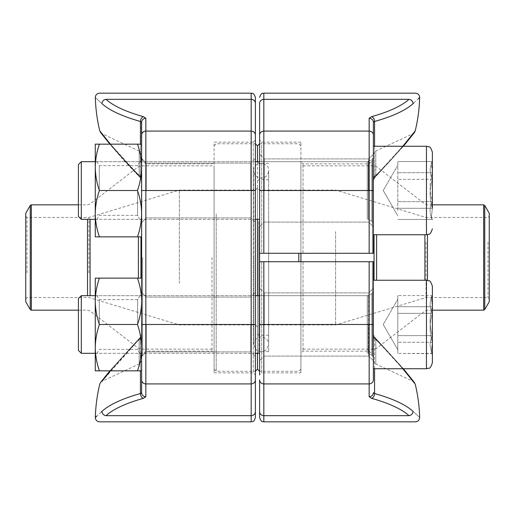 <?xml version="1.0" encoding="UTF-8"?>
<svg xmlns="http://www.w3.org/2000/svg" width="515" height="515" viewBox="0 0 515 515"><rect width="100%" height="100%" fill="white"/><g stroke="black" fill="none" stroke-linecap="round" stroke-linejoin="round"><path stroke-width="0.39" stroke-dasharray="2.58 1.93" d="M371.54 116.673A4.217 2.91 -105.6 0 1 374.566 121.469L373.375 122.319A4.217 4.056 180 0 0 369.158 118.263L371.54 116.673A155.891 42.288 0 0 0 408.994 99.331L263.822 99.331A4.217 4.056 180 0 0 259.605 103.386L259.605 253.283L369.158 253.283L303.007 253.283L369.158 253.283L369.158 163.854L369.158 253.283L373.375 253.283L373.375 135.142A4.217 4.056 180 0 0 369.158 131.087L263.822 131.087L263.822 93.17M303.007 253.283L303.007 163.854L303.007 253.283L300.902 253.283L300.902 142.153L300.902 253.283L300.902 161.742L300.902 253.283L261.717 253.283L303.007 253.283M373.375 122.319L373.375 234.743L373.375 146.26L373.375 234.743L373.375 146.26L426.465 146.26L426.465 234.743L426.465 146.26L426.465 234.743L373.375 234.743M373.375 178.332L373.375 154.841L373.375 178.332A4.217 3.251 180 0 1 375.808 175.39C396.923 154.564 413.024 133.449 412.908 133.713C413.011 133.456 397.02 154.455 375.808 175.39C396.923 154.564 413.024 133.449 412.908 133.713C413.011 133.456 397.02 154.455 375.808 175.39A4.217 3.251 0 0 0 373.375 178.332M373.375 190.505L373.375 226.742L373.375 154.268L373.375 226.742L373.375 154.268L373.375 190.505L263.822 190.505L263.822 131.087A4.217 4.056 180 0 0 259.605 135.142M259.605 253.283L259.605 140.048L259.605 253.283L261.717 253.283L261.717 142.153L261.717 253.283L259.605 253.283L259.605 143.73L259.605 374.952L259.605 261.717L259.605 374.952L261.717 372.847L261.717 261.717L300.902 261.717L300.902 372.847L300.902 261.717L300.902 353.258L300.902 261.717L261.717 261.717L261.717 372.847L300.902 372.847M259.605 190.505L259.605 154.268L259.605 226.742L259.605 154.268L259.605 226.742L259.605 190.505L263.822 190.505L263.822 253.283M374.566 146.26L374.566 177.141C397.85 154.069 415.386 130.527 415.219 130.887C415.27 130.675 397.78 154.139 374.566 177.141L402.82 146.26M373.375 179.349A4.217 3.174 180 0 1 374.566 177.141C374.54 178.145 374.959 177.566 375.808 175.39C374.959 177.559 374.547 178.145 374.566 177.141L374.566 121.469A160.107 43.427 180 0 0 413.03 103.663A4.217 3.888 -132.3 0 0 408.994 99.331M413.693 103.058L418.231 98.854M368.74 190.505L368.74 158.903L368.74 190.505M264.24 190.505L264.24 158.903L264.24 190.505M374.624 177.81L373.375 180.791L374.624 177.804L403.367 146.26L374.624 177.81M369.158 253.283L372.39 253.283L369.158 253.283L369.158 118.263M373.375 253.283L372.39 253.283L373.375 253.283M369.158 261.717L372.39 261.717L369.158 261.717L369.158 383.913A4.217 4.056 0 0 0 373.375 379.858L373.375 261.717L303.007 261.717L369.158 261.717L369.158 351.146L369.158 261.717L259.605 261.717M303.007 261.717L303.007 351.146L303.007 261.717L300.902 261.717L303.007 261.717M373.375 261.717L373.375 356.76L373.375 261.717L372.39 261.717L373.375 261.717M373.375 368.74L373.375 280.257L373.375 368.74L373.375 280.257L373.375 368.74L426.465 368.74L426.465 280.257L426.465 368.74L426.465 280.257L373.375 280.257M373.375 336.668L373.375 360.159L373.375 336.668A4.217 3.251 0 0 0 375.808 339.61C396.923 360.436 413.024 381.551 412.908 381.287C413.011 381.544 397.02 360.545 375.808 339.61C396.923 360.436 413.024 381.551 412.908 381.287C413.011 381.544 397.02 360.545 375.808 339.61A4.217 3.251 180 0 1 373.375 336.668M373.375 324.495L373.375 288.258L373.375 360.732L373.375 288.258L373.375 360.732L373.375 324.495L263.822 324.495L263.822 261.717M259.605 324.495L259.605 360.732L259.605 288.258L259.605 360.732L259.605 288.258L259.605 324.495L263.822 324.495L263.822 383.913L369.158 383.913L369.158 396.737A4.217 4.056 -0 0 0 373.375 392.681L373.684 393.138M374.566 393.531A4.217 2.91 105.6 0 1 371.54 398.327A155.891 42.288 180 0 1 408.994 415.669A4.217 3.888 132.3 0 0 413.03 411.337C421.869 419.519 421.869 419.519 413.03 411.337A160.107 43.427 0 0 0 374.566 393.531L374.566 337.859C397.85 360.931 415.386 384.473 415.219 384.113C415.27 384.325 397.78 360.861 374.566 337.859A4.217 3.174 180 0 1 373.375 335.651M402.82 368.74L374.566 337.859L373.375 334.209L374.624 337.196L402.801 368.058L410.803 377.881M368.74 324.495L368.74 356.097L368.74 324.495M264.24 324.495L264.24 292.893L264.24 324.495M374.566 368.74L374.566 337.859C374.547 336.855 374.959 337.441 375.808 339.61L375.808 363.976L375.808 339.61C374.959 337.434 374.54 336.855 374.566 337.859L374.624 337.19L403.367 368.74M268.656 221.456L268.656 351.603L268.656 221.456M268.656 227.72L268.656 335.239L268.656 227.72M257.5 220.967L257.5 352.865L257.5 220.967M257.5 214.729L257.5 369.158L257.5 214.729M257.5 353.322L257.5 295.674L257.5 353.322M257.5 219.326L257.5 161.678L257.5 219.326M298.797 253.283L298.797 261.717M300.902 261.717L300.902 253.283M300.902 222.396L300.902 349.144L300.902 222.396M489.25 213.255L489.25 301.745M489.25 241.683L489.25 298.797L489.25 241.683M487.988 242.166L487.988 297.528L487.988 242.166M426.047 242.166L426.047 297.528L426.047 242.166M335.619 231.673L335.619 324.92L335.619 231.673M259.605 231.673L259.605 324.92L259.605 231.673M257.5 230.868L257.5 327.025L257.5 230.868M257.5 228.203L257.5 333.978L257.5 228.203M81.306 161.678L78.422 164.562L78.422 216.448L78.422 164.562L78.422 216.448L81.306 219.326L81.306 161.678L81.306 219.326L81.306 161.678L367.266 161.678L367.266 219.326L367.266 161.678L367.266 219.326L367.266 161.678L368.36 161.427L368.36 219.577L368.36 161.427L368.36 219.577L368.36 161.427L371.946 159.702L371.946 221.302L371.946 159.702L371.946 221.302L371.946 159.702L373.375 157.429L373.375 223.581L373.375 157.429L373.375 223.581L373.375 157.429L371.946 159.702L367.266 161.678L259.605 161.678M432.368 161.311L431.306 163.146L432.368 172.712C429.401 182.329 429.401 191.973 432.368 201.648L432.368 208.298C429.401 198.681 429.401 189.031 432.368 179.355C429.401 173.446 429.401 167.51 432.368 161.562L431.313 163.146L432.368 161.311L432.368 201.648C429.401 207.564 429.401 213.493 432.368 219.442L431.306 217.858L432.368 208.298L432.368 161.562L431.313 163.146L432.368 172.712C429.401 182.329 429.401 191.973 432.368 201.648L432.368 152.157M397.812 210.545L397.812 161.562L397.812 210.545M432.368 201.648L397.812 201.648L432.368 201.648C429.401 207.564 429.401 213.493 432.368 219.442L397.812 219.442L432.368 219.442L431.306 217.858L432.368 208.298L397.812 208.298L432.368 208.298L432.368 179.355L397.812 179.355L432.368 179.355L432.368 161.562L397.812 161.562L432.368 161.562C429.401 167.51 429.401 173.446 432.368 179.355C429.401 189.031 429.401 198.681 432.368 208.298M432.368 172.712L397.812 172.712L432.368 172.712M78.422 314.588L78.422 350.438L78.422 314.588M432.368 362.843L432.368 286.153C431.029 282.214 429.928 280.45 429.059 280.855L426.465 280.257M432.368 295.301L431.306 297.142L432.368 295.301L432.368 353.689L432.368 306.702C429.401 316.319 429.401 325.969 432.368 335.645C429.401 341.554 429.401 347.49 432.368 353.438L431.306 351.854L432.368 342.288C429.401 332.671 429.401 323.027 432.368 313.352C429.401 307.436 429.401 301.507 432.368 295.559L431.313 297.142L432.368 306.702L397.812 306.702L397.812 353.438L397.812 295.559L397.812 353.438L397.812 295.559L397.812 306.702L432.368 306.702L432.368 335.645L397.812 335.645L432.368 335.645L432.368 353.438L397.812 353.438L432.368 353.689L431.306 351.854L432.368 342.288L397.812 342.288L432.368 342.288L432.368 313.352L397.812 313.352L432.368 313.352L432.368 295.559L397.812 295.559L432.368 295.559L431.313 297.142L432.368 306.702C429.401 316.319 429.401 325.969 432.368 335.645C429.401 341.554 429.401 347.49 432.368 353.438L431.306 351.854L432.368 353.689M373.375 337.125L373.375 291.419L373.375 337.125M81.306 313.487L81.306 353.322L81.306 313.487M81.306 295.674L78.422 298.552L78.422 350.438L81.306 353.322L81.306 295.674L367.266 295.674L367.266 353.322L367.266 295.674L367.266 353.322L367.266 295.674L368.36 295.423L368.36 353.573L368.36 295.423L368.36 353.573L368.36 295.423L371.946 293.698L371.946 355.298L371.946 293.698L371.946 355.298L371.946 293.698L373.375 291.419L371.946 293.698L367.266 295.674L259.605 295.674M432.368 342.288C429.401 332.671 429.401 323.027 432.368 313.352C429.401 307.436 429.401 301.507 432.368 295.559M397.812 344.541L397.812 299.215L397.812 344.541M99.414 236.855L95.275 236.855L99.414 236.855C96.775 229.297 95.391 221.572 95.275 213.68C95.391 221.572 96.775 229.297 99.414 236.855L95.275 236.855L95.275 213.68C95.391 205.781 96.775 198.056 99.414 190.505C96.775 198.056 95.391 205.781 95.275 213.68L95.275 167.33C95.391 175.222 96.775 182.947 99.414 190.505C96.775 182.947 95.391 175.222 95.275 167.33C95.391 159.431 96.775 151.706 99.414 144.155C96.775 151.706 95.391 159.431 95.275 167.33L95.275 213.68C95.391 221.572 96.775 229.297 99.414 236.855L137.486 236.855C140.125 229.297 141.509 221.572 141.625 213.68C141.509 221.572 140.125 229.297 137.486 236.855L141.625 236.855L141.625 213.68C141.509 205.781 140.125 198.056 137.486 190.505L99.414 190.505C96.775 198.056 95.391 205.781 95.275 213.68L95.275 144.155L99.414 144.155L95.275 144.155L95.275 167.33C95.391 175.222 96.775 182.947 99.414 190.505L137.486 190.505C140.125 198.056 141.509 205.781 141.625 213.68L141.625 167.33C141.509 175.222 140.125 182.947 137.486 190.505C140.125 182.947 141.509 175.222 141.625 167.33C141.509 159.431 140.125 151.706 137.486 144.155L99.414 144.155C96.775 151.706 95.391 159.431 95.275 167.33L95.275 144.155L137.486 144.155C140.125 151.706 141.509 159.431 141.625 167.33L141.625 213.68C141.509 221.572 140.125 229.297 137.486 236.855M137.486 144.155C140.125 151.706 141.509 159.431 141.625 167.33L141.625 144.155L141.625 179.349L141.625 144.155L141.625 167.33L141.625 144.155L99.414 144.155M99.292 190.505L99.292 165.65L99.292 190.505M137.608 190.505L137.608 215.36L137.608 190.505M141.316 121.862L141.625 370.845L141.625 334.203L141.625 370.845L95.275 370.845L99.414 370.845L95.275 370.845L95.275 347.67C95.391 355.569 96.775 363.294 99.414 370.845C96.775 363.294 95.391 355.569 95.275 347.67L95.275 370.845L95.275 347.67C95.391 355.569 96.775 363.294 99.414 370.845L141.625 370.845L141.625 347.67C141.509 355.569 140.125 363.294 137.486 370.845L141.625 370.845L141.625 347.67C141.509 355.569 140.125 363.294 137.486 370.845L99.414 370.845M95.275 190.505L95.275 222.319L95.275 190.505M145.842 257.5L145.842 351.146L145.842 257.5M211.993 257.5L211.993 351.146L211.993 257.5M141.625 257.5L141.625 356.76L141.625 257.5M141.625 178.332L141.625 154.841L141.625 178.332A4.217 3.251 180 0 0 139.192 175.39C118.032 154.506 101.989 133.462 102.092 133.713C101.989 133.456 117.987 154.455 139.192 175.39C118.032 154.506 101.989 133.462 102.092 133.713C101.989 133.456 117.987 154.455 139.192 175.39A4.217 3.251 0 0 1 141.625 178.332M101.931 381.37L140.434 337.859C140.453 336.855 140.041 337.441 139.192 339.61L139.192 363.976L139.192 339.61A4.217 3.251 180 0 0 141.625 336.668L141.625 360.159L141.625 336.668A4.217 3.251 0 0 1 139.192 339.61C118.032 360.494 101.989 381.538 102.092 381.287C101.989 381.544 117.987 360.545 139.192 339.61C118.032 360.494 101.989 381.538 102.092 381.287C101.989 381.544 117.987 360.545 139.192 339.61C140.041 337.434 140.46 336.855 140.434 337.859L110.429 370.845M141.625 190.505L141.625 158.478L141.625 222.525L141.625 158.478L141.625 222.319L141.625 190.505L251.178 190.505L251.178 421.83M141.528 392.945L141.625 392.681A4.217 4.056 180 0 0 145.842 396.737L145.842 324.495L141.625 324.495L141.625 292.681L141.625 356.522L141.625 301.32C141.509 309.219 140.125 316.944 137.486 324.495L99.414 324.495C96.775 332.053 95.391 339.778 95.275 347.67C95.391 339.778 96.775 332.053 99.414 324.495C96.775 332.053 95.391 339.778 95.275 347.67L95.275 301.32C95.391 309.219 96.775 316.944 99.414 324.495C96.775 316.944 95.391 309.219 95.275 301.32L95.275 347.67L95.275 301.32C95.391 309.219 96.775 316.944 99.414 324.495L137.486 324.495C140.125 332.053 141.509 339.778 141.625 347.67C141.509 339.778 140.125 332.053 137.486 324.495C140.125 332.053 141.509 339.778 141.625 347.67L141.625 370.845M255.395 417.62L255.395 140.048L255.395 374.952L255.395 140.048L253.283 142.153L253.283 372.847L253.283 142.153L214.098 142.153L214.098 372.847L214.098 142.153M255.395 190.505L255.395 158.478L255.395 222.525L255.395 158.478L255.395 222.525L255.395 190.505L251.178 190.505L251.178 131.087L145.842 131.087L145.842 118.263A4.217 4.056 180 0 0 141.625 122.319M255.395 324.495L255.395 356.522L255.395 292.475L255.395 356.522L255.395 324.495L145.842 324.495L145.842 131.087A4.217 4.056 180 0 0 141.625 135.142M140.434 121.469A4.217 2.91 -74.4 0 1 143.46 116.673A155.891 42.288 0 0 1 106.006 99.331A4.217 3.888 -47.7 0 0 101.97 103.663C93.131 95.481 93.131 95.481 101.97 103.663A160.107 43.427 180 0 0 140.434 121.469L140.434 177.141C117.156 154.069 99.62 130.527 99.781 130.887C99.743 130.688 117.169 154.082 140.434 177.141A4.217 3.174 -0 0 1 141.625 179.349A4.217 3.174 180 0 0 140.434 177.141L141.625 180.791L140.376 177.804L112.199 146.949L101.185 133.295M110.429 144.155L140.434 177.141C140.453 178.145 140.041 177.559 139.192 175.39L139.192 151.024L139.192 175.39C140.041 177.566 140.46 178.145 140.434 177.141L140.376 177.81L124.321 160.918L109.888 144.155M101.307 411.942L96.769 416.146M146.26 324.495L146.26 351.887L146.26 324.495M250.76 324.495L250.76 351.887L250.76 324.495M146.26 190.505L146.26 163.113L146.26 190.505M250.76 190.505L250.76 163.113L250.76 190.505M141.625 392.681L140.434 393.531A4.217 2.91 -105.6 0 0 143.46 398.327A155.891 42.288 180 0 0 106.006 415.669L251.178 415.669A4.217 4.056 180 0 0 255.395 411.614M140.434 370.845L140.473 337.164L109.888 370.845L140.376 337.19L140.434 337.859A4.217 3.174 0 0 0 141.625 335.651A4.217 3.174 180 0 1 140.434 337.859L140.434 393.531M257.5 284.132L257.5 187.975L257.5 284.132M216.203 213.918L216.203 371.27L216.203 213.918M255.395 301.082L255.395 143.73L255.395 301.082M214.098 214.729L214.098 369.158L214.098 214.729M214.098 292.604L214.098 165.856L214.098 292.604M25.75 301.745L25.75 213.255M25.75 273.317L25.75 216.203L25.75 273.317M27.012 272.834L27.012 217.472L27.012 272.834M88.953 272.834L88.953 217.472L88.953 272.834M179.381 283.327L179.381 190.08L179.381 283.327M255.395 283.327L255.395 190.08L255.395 283.327M137.486 190.505C140.125 198.056 141.509 205.781 141.625 213.68L141.625 167.33C141.509 175.222 140.125 182.947 137.486 190.505L99.414 190.505M141.625 167.33L141.625 236.855M99.414 278.145C96.775 285.703 95.391 293.428 95.275 301.32C95.391 293.428 96.775 285.703 99.414 278.145C96.775 285.703 95.391 293.428 95.275 301.32L95.275 278.145L99.414 278.145L95.275 278.145L95.275 301.32L95.275 278.145L137.486 278.145C140.125 285.703 141.509 293.428 141.625 301.32L141.625 347.67L141.625 278.145L99.414 278.145L137.486 278.145C140.125 285.703 141.509 293.428 141.625 301.32C141.509 309.219 140.125 316.944 137.486 324.495L99.414 324.495M99.292 324.495L99.292 299.64L99.292 324.495M137.608 324.495L137.608 299.64L137.608 324.495M137.486 324.495C140.125 316.944 141.509 309.219 141.625 301.32L141.625 278.145L141.625 301.32C141.509 293.428 140.125 285.703 137.486 278.145L141.625 278.145L137.486 278.145M95.275 324.495L95.275 356.309L95.275 324.495M137.486 370.845C140.125 363.294 141.509 355.569 141.625 347.67L141.625 278.145M375.808 175.39L375.808 151.024L375.808 175.39M372.39 253.283L372.39 160.629L372.39 253.283M408.994 415.669L263.822 415.669L263.822 383.913A4.217 4.056 180 0 1 259.605 379.858M371.54 398.327L369.158 396.737M263.822 421.83L263.822 415.669A4.217 4.056 180 0 1 259.605 411.614M372.39 261.717L372.39 354.372L372.39 261.717M258.762 221.456L258.762 351.603L258.762 221.456M374.045 234.743L374.045 280.257M424.907 234.743L424.907 280.257M376.62 280.257L376.62 234.743M427.482 280.34L427.482 234.66M483.656 204.828L483.656 310.172M484.75 309.541L484.75 205.459M258.762 227.72L258.762 335.239L258.762 227.72M106.006 99.331L251.178 99.331L251.178 131.087A4.217 4.056 0 0 1 255.395 135.142M143.46 116.673L145.842 118.263M141.625 379.858A4.217 4.056 180 0 0 145.842 383.913L251.178 383.913A4.217 4.056 180 0 0 255.395 379.858M145.842 396.737L143.46 398.327M140.434 177.141L140.434 144.155M251.178 93.17L251.178 99.331A4.217 4.056 0 0 1 255.395 103.386M101.97 411.337A4.217 3.888 -132.3 0 0 106.006 415.669M142.61 257.5L142.61 354.372L142.61 257.5M140.956 278.145L140.956 236.855M90.093 295.674L90.093 219.326M138.381 236.855L138.381 278.145M87.518 219.326L87.518 295.674M31.344 310.172L31.344 204.828M30.25 205.459L30.25 309.541M373.375 158.24L372.39 160.629L369.158 163.854L303.007 163.854L300.902 161.742M300.902 142.153L261.717 142.153L259.605 140.048M373.375 154.841C374.572 151.796 375.384 150.522 375.808 151.024L412.908 133.713L414.453 132.477L413.333 133.913M264.24 222.107L368.74 222.107L373.375 226.742L368.74 222.107L264.24 222.107L259.605 226.742L264.24 222.107M264.24 158.903L368.74 158.903L373.375 154.268L368.74 158.903L264.24 158.903L259.605 154.268L264.24 158.903M411.376 136.398L410.803 137.119M373.375 356.76L372.39 354.372L369.158 351.146L303.007 351.146L300.902 353.258M373.375 360.159C374.572 363.204 375.384 364.478 375.808 363.976L412.908 381.287L414.453 382.523M264.24 356.097L368.74 356.097L373.375 360.732L368.74 356.097L264.24 356.097L259.605 360.732L264.24 356.097M264.24 292.893L368.74 292.893L373.375 288.258L368.74 292.893L264.24 292.893L259.605 288.258L264.24 292.893M411.376 378.602L413.333 381.087M268.656 163.397L258.762 163.397L257.5 162.135M268.656 351.603L258.762 351.603L257.5 352.865M300.902 145.842L298.797 143.73L259.605 143.73M300.902 369.158L298.797 371.27L259.605 371.27M432.368 204.828L427.482 204.828L424.907 203.953L376.62 166.731L374.045 165.856L300.902 165.856M432.368 310.172L427.482 310.172L424.907 311.047L376.62 348.269L374.045 349.144L300.902 349.144M25.75 298.797L27.012 297.528L88.953 297.528L179.381 324.92L255.395 324.92L257.5 327.025L259.605 324.92L335.619 324.92L426.047 297.528L487.988 297.528L489.25 298.797M25.75 216.203L27.012 217.472L88.953 217.472L179.381 190.08L255.395 190.08L257.5 187.975L259.605 190.08L335.619 190.08L426.047 217.472L487.988 217.472L489.25 216.203M268.656 179.761L258.762 179.761L257.5 181.023M268.656 335.239L258.762 335.239L257.5 333.978M253.779 257.5L253.779 170.658L253.779 344.342L255.26 348.797C258.897 352.537 262.714 352.73 266.706 349.363L268.656 344.342L268.656 170.658C269.789 161.646 252.768 160.867 253.779 170.658C253.901 174.836 256.38 177.315 261.221 178.093C265.656 177.733 268.135 175.255 268.656 170.658L268.656 344.342C268.772 340.434 266.294 337.949 261.221 336.907C256.38 337.685 253.901 340.164 253.779 344.342L253.779 257.5M371.946 221.302L373.375 223.581L371.946 221.302L368.36 219.577L371.946 221.302M81.306 219.326L259.605 219.326M255.395 161.678L95.275 161.678M255.395 219.326L95.275 219.326M431.306 217.858L432.368 219.699L431.306 217.858M383.218 190.505L397.812 215.785L383.218 190.505L397.812 165.218L383.218 190.505M371.946 355.298L373.375 357.571L371.946 355.298L368.36 353.573L371.946 355.298M259.605 353.322L81.306 353.322M383.218 324.495L397.812 349.782L383.218 324.495L397.812 299.215L383.218 324.495M426.465 234.743L429.059 234.145C429.928 234.55 431.029 232.786 432.368 228.847M255.395 295.674L95.275 295.674M255.395 353.322L95.275 353.322M137.608 165.65L99.292 165.65L95.275 158.691L99.292 165.65L137.608 165.65L141.625 158.691L137.608 165.65M137.608 215.36L99.292 215.36L95.275 222.319L99.292 215.36L137.608 215.36L141.625 222.319L137.608 215.36M141.625 356.76L142.61 354.372L145.842 351.146L211.993 351.146L214.098 353.258M141.625 158.24L142.61 160.629L145.842 163.854L211.993 163.854L214.098 161.742M214.098 372.847L253.283 372.847L255.395 374.952M141.625 360.159C140.428 363.204 139.617 364.478 139.192 363.976L102.092 381.287L100.547 382.529M141.625 154.841L139.192 151.024L102.092 133.713L100.547 132.471M250.76 297.11L146.26 297.11L141.625 292.475L146.26 297.11L250.76 297.11L255.395 292.475L250.76 297.11M250.76 351.887L146.26 351.887L141.625 356.522L146.26 351.887L250.76 351.887L255.395 356.522L250.76 351.887M250.76 163.113L146.26 163.113L141.625 158.478L146.26 163.113L250.76 163.113L255.395 158.478L250.76 163.113M250.76 217.89L146.26 217.89L141.625 222.525L146.26 217.89L250.76 217.89L255.395 222.525L250.76 217.89M140.376 337.196L141.625 334.209L140.376 337.196M104.185 377.901L103.573 378.667M214.098 369.158L216.203 371.27L255.395 371.27M214.098 145.842L216.203 143.73L255.395 143.73M78.422 310.172L87.518 310.172L90.093 311.047L138.381 348.269L140.956 349.144L214.098 349.144M78.422 204.828L87.518 204.828L90.093 203.953L138.381 166.731L140.956 165.856L214.098 165.856M137.608 299.64L99.292 299.64L95.275 292.681L99.292 299.64L137.608 299.64L141.625 292.681L137.608 299.64M137.608 349.35L99.292 349.35L95.275 356.309L99.292 349.35L137.608 349.35L141.625 356.309L137.608 349.35"/><path stroke-width="0.77" d="M369.158 253.283L369.158 131.087A4.217 4.056 180 0 1 373.375 135.142L373.375 253.283L259.605 253.283L259.605 103.386A4.217 4.056 0 0 1 263.822 99.331L263.822 253.283M373.375 234.743L426.465 234.743L426.465 146.26L373.375 146.26L373.375 122.319L374.006 121.682M374.566 121.469A4.217 2.91 74.4 0 0 371.54 116.673A155.891 42.288 0 0 0 408.994 99.331C417.601 91.155 417.601 91.155 408.994 99.331C417.601 91.155 417.601 91.155 408.994 99.331A4.217 3.888 47.7 0 1 413.03 103.663C421.869 95.481 421.869 95.481 413.03 103.663A160.107 43.427 180 0 1 374.566 121.469L374.566 146.26M402.82 146.26L415.219 130.887A160.12 160.12 0 0 0 419.667 97.496C419.468 94.882 418.064 93.44 415.457 93.17L263.822 93.17L263.822 99.331L408.994 99.331M413.03 103.663L413.693 103.058M418.231 98.854L419.667 97.496M374.566 177.141A4.217 3.174 0 0 0 373.375 179.317M373.684 121.862L373.375 122.319A4.217 4.056 180 0 0 369.158 118.263L369.158 131.087L263.822 131.087A4.217 4.056 0 0 0 259.605 135.142M259.605 374.952L259.605 261.717L373.375 261.717L373.375 379.858A4.217 4.056 0 0 1 369.158 383.913L263.822 383.913L263.822 421.83C262.837 421.083 261.794 423.51 259.605 417.62L259.605 411.614L259.605 417.62M259.605 379.858L259.605 411.614L259.605 379.858A4.217 4.056 0 0 0 263.822 383.913L263.822 324.495L259.605 324.495M263.822 421.83L415.457 421.83C418.064 421.56 419.468 420.118 419.667 417.504A160.12 160.12 0 0 0 415.219 384.113L402.82 368.74M408.994 415.669A155.891 42.288 180 0 0 371.54 398.327A4.217 2.91 -74.4 0 0 374.566 393.531L373.375 392.681L374.566 393.531A160.107 43.427 0 0 1 413.03 411.337C421.869 419.519 421.869 419.519 413.03 411.337A4.217 3.888 -47.7 0 1 408.994 415.669C417.601 423.845 417.601 423.845 408.994 415.669C417.601 423.845 417.601 423.845 408.994 415.669L263.822 415.669A4.217 4.056 0 0 1 259.605 411.614M374.566 337.859A4.217 3.174 0 0 1 373.375 335.683M371.54 398.327L369.158 396.737A4.217 4.056 0 0 0 373.375 392.681M255.395 371.27L257.5 369.158L257.5 353.322L257.5 369.158L259.605 371.27M257.5 295.674L257.5 219.326L257.5 295.674M257.5 161.678L257.5 145.842L257.5 161.678M298.797 261.717L298.797 253.283M259.605 253.283L259.605 261.717M300.902 253.283L300.902 261.717M484.75 309.541L489.25 301.745L489.25 213.255L484.75 205.459L484.75 309.541L483.656 310.172L483.656 204.828L432.368 204.828M81.306 219.326L78.422 216.448L78.422 164.562L81.306 161.678L81.306 219.326L95.275 219.326M432.368 152.157C431.029 148.223 429.928 146.453 429.059 146.859L426.465 146.26L429.059 146.859C429.928 146.453 431.029 148.223 432.368 152.157L432.368 208.298M432.368 161.311L432.368 201.648M81.306 353.322L78.422 350.438L78.422 298.552L81.306 295.674L81.306 353.322L95.275 353.322M426.465 280.257L429.059 280.855C429.928 280.45 431.029 282.214 432.368 286.153L432.368 362.843C431.029 366.777 429.928 368.547 429.059 368.141L426.465 368.74L426.465 280.257L373.375 280.257M432.368 353.689L432.368 342.288M99.414 370.845C96.775 363.294 95.391 355.569 95.275 347.67L95.275 370.845L141.625 370.845L141.625 392.681L141.625 122.319L141.625 144.155L141.625 122.319L140.434 121.469A160.107 43.427 180 0 1 101.97 103.663C93.131 95.481 93.131 95.481 101.97 103.663A4.217 3.888 132.3 0 1 106.006 99.331C97.399 91.155 97.399 91.155 106.006 99.331C97.399 91.155 97.399 91.155 106.006 99.331L251.178 99.331L251.178 93.17C252.163 93.917 253.206 91.49 255.395 97.38L255.395 417.62C253.386 423.382 252.427 421.025 251.178 421.83L251.178 99.331A4.217 4.056 180 0 1 255.395 103.386L255.395 97.38M255.395 140.048L255.395 103.386M251.178 93.17L99.543 93.17C96.936 93.44 95.533 94.882 95.333 97.496A160.12 160.12 0 0 0 99.781 130.887L110.429 144.155M110.429 370.845L101.931 381.37M106.006 99.331A155.891 42.288 0 0 0 143.46 116.673A4.217 2.91 105.6 0 0 140.434 121.469L141.625 122.319A4.217 4.056 180 0 1 145.842 118.263L145.842 396.737A4.217 4.056 180 0 1 141.625 392.681L140.434 393.531A4.217 2.91 74.4 0 0 143.46 398.327A155.891 42.288 180 0 0 106.006 415.669C97.399 423.845 97.399 423.845 106.006 415.669C97.399 423.845 97.399 423.845 106.006 415.669A4.217 3.888 47.7 0 1 101.97 411.337C93.131 419.519 93.131 419.519 101.97 411.337A160.107 43.427 0 0 1 140.434 393.531A160.107 43.427 0 0 0 101.97 411.337L101.307 411.942M96.769 416.146L95.333 417.504A160.12 160.12 0 0 1 99.781 384.113L100.438 382.664L109.888 370.845L104.185 377.901M140.994 393.318L140.453 393.524M25.75 274.45L25.75 301.745L30.25 309.541L30.25 205.459L25.75 213.255L25.75 274.45M141.625 236.855L99.414 236.855C96.775 229.297 95.391 221.572 95.275 213.68C95.391 205.781 96.775 198.056 99.414 190.505C96.775 182.947 95.391 175.222 95.275 167.33C95.391 159.431 96.775 151.706 99.414 144.155L95.275 144.155L95.275 236.855L99.414 236.855M137.486 236.855C140.125 229.297 141.509 221.572 141.625 213.68C141.509 205.781 140.125 198.056 137.486 190.505C140.125 182.947 141.509 175.222 141.625 167.33C141.509 159.431 140.125 151.706 137.486 144.155L99.414 144.155M137.486 144.155L141.625 144.155L141.625 167.33M137.486 190.505L99.414 190.505M99.414 278.145L95.275 278.145L95.275 301.32C95.391 293.428 96.775 285.703 99.414 278.145L141.625 278.145M99.414 324.495C96.775 316.944 95.391 309.219 95.275 301.32L95.275 347.67C95.391 339.778 96.775 332.053 99.414 324.495L137.486 324.495C140.125 316.944 141.509 309.219 141.625 301.32C141.509 293.428 140.125 285.703 137.486 278.145M137.486 370.845C140.125 363.294 141.509 355.569 141.625 347.67C141.509 339.778 140.125 332.053 137.486 324.495M141.625 370.845L141.625 324.495L255.395 324.495M373.375 190.505L259.605 190.505M371.54 116.673L369.158 118.263M369.158 396.737L369.158 324.495L263.822 324.495L263.822 261.717M373.375 324.495L369.158 324.495L369.158 261.717M374.566 368.74L374.566 393.531M374.045 280.257L374.045 234.743M424.907 280.257L424.907 234.743M376.62 234.743L376.62 280.257M427.482 234.66L427.482 280.34M141.625 135.142A4.217 4.056 180 0 1 145.842 131.087L251.178 131.087A4.217 4.056 180 0 1 255.395 135.142M145.842 118.263L143.46 116.673M141.625 190.505L255.395 190.505M141.625 379.858A4.217 4.056 180 0 0 145.842 383.913L251.178 383.913A4.217 4.056 -0 0 0 255.395 379.858M106.006 415.669L251.178 415.669A4.217 4.056 0 0 0 255.395 411.614M143.46 398.327L145.842 396.737M140.434 144.155L140.434 121.469M140.434 393.531L140.434 370.845M140.956 236.855L140.956 278.145M90.093 219.326L90.093 295.674M138.381 278.145L138.381 236.855M87.518 295.674L87.518 219.326M78.422 204.828L31.344 204.828L31.344 310.172L78.422 310.172M410.803 137.119L403.367 146.26L414.466 132.464L415.219 130.887M413.333 133.913L411.376 136.398M263.822 93.17C262.837 93.917 261.794 91.49 259.605 97.38M410.803 377.881L411.376 378.602M413.333 381.087L415.219 384.113M414.453 382.523L403.367 368.74M483.656 310.172L432.368 310.172M255.395 143.73L257.5 145.842L259.605 143.73M483.656 204.828L484.75 205.459M259.605 161.678L255.395 161.678M95.275 161.678L81.306 161.678M259.605 219.326L255.395 219.326M426.465 234.743L429.059 234.145C429.928 234.55 431.029 232.786 432.368 228.847M432.368 362.843C431.029 366.777 429.928 368.547 429.059 368.141L426.465 368.74L373.375 368.74M259.605 295.674L255.395 295.674M95.275 295.674L81.306 295.674M259.605 353.322L255.395 353.322M95.333 417.504C95.533 420.118 96.936 421.56 99.543 421.83L251.178 421.83M100.934 132.973L99.781 130.887M100.547 132.477L109.888 144.155M103.573 378.667L100.889 382.079M30.25 309.541L31.344 310.172M31.344 204.828L30.25 205.459"/></g></svg>
